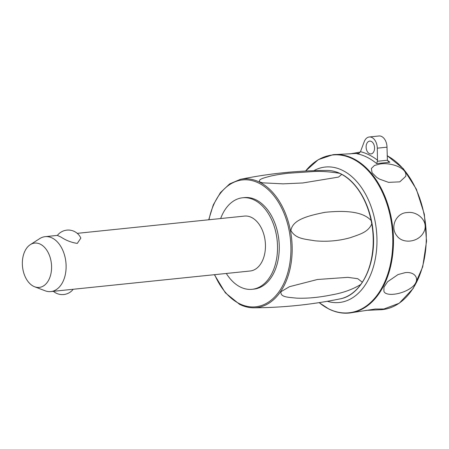 <?xml version="1.0" encoding="UTF-8"?>
<svg xmlns="http://www.w3.org/2000/svg" width="449" height="449" viewBox="0 0 449 449"><rect width="100%" height="100%" fill="white"/><g stroke="black" fill="none" stroke-linecap="round" stroke-linejoin="round"><path stroke-width="0.67" d="M30.279 244.671L39.72 238.61A27.602 17.988 84.1 0 1 45.169 236.657A27.602 17.988 84.1 0 1 52.23 238.037A27.602 17.988 84.1 0 1 66.104 267.66A27.602 17.988 84.1 0 1 50.838 291.575A27.602 17.988 84.1 0 1 45.102 290.772L34.624 286.771A22.282 14.52 84.1 0 1 33.557 286.305A22.282 14.52 84.1 0 1 22.45 265.92A22.282 14.52 84.1 0 1 30.279 244.671A22.282 14.52 84.1 0 1 40.376 244.205A22.282 14.52 84.1 0 1 51.298 271.566A22.282 14.52 84.1 0 1 34.624 286.771M50.838 291.575L250.177 271A27.602 17.988 84.1 0 0 265.449 247.085A27.602 17.988 84.1 0 0 251.569 217.462A27.602 17.988 84.1 0 0 244.509 216.081L77.239 233.345M80.842 238.11L77.284 243.409C71.397 242.505 65.992 240.411 61.07 237.123L57.382 235.411A13.801 13.801 0 0 1 80.842 238.11M220.655 218.545A46.006 29.976 84.1 0 1 242.623 197.773A46.006 29.976 84.1 0 1 276.702 258.197A46.006 29.976 84.1 0 1 252.069 289.308A46.006 29.976 84.1 0 1 226.324 273.463M242.623 197.773L244.357 197.594A46.006 29.976 84.1 0 1 278.442 258.018A46.006 29.976 84.1 0 1 253.803 289.128L252.069 289.308M260.066 182.092C257.131 179.23 264.989 177.725 269.467 176.378C274.283 175.189 280.468 174.145 288.022 173.252L313.121 171.58C319.974 171.058 328.797 171.63 339.59 173.297L341.745 174.369L338.524 177.091L302.778 182.968L283.078 183.849L262.469 182.827L260.066 182.092M371.149 220.577L371.778 223.871C368.152 232.122 360.474 234.092 350.372 237.673C338.95 240.877 327.158 241.921 315.002 240.81C304.731 238.991 295.801 239.031 290.896 230.533C292.591 219.993 306.673 216.008 324.997 212.321C345.786 210.199 363.118 211.586 371.149 220.577A64.695 42.155 84.1 0 0 341.745 174.369M362.326 282.208L360.805 284.43C352.69 289.425 343.047 292.894 331.89 294.836C319.155 297.446 307.47 298.551 296.834 298.153C288.426 297.227 280.103 297.395 280.99 291.693L289.47 286.687L317.46 279.491L347.835 277.347L357.73 278.694L362.326 282.208A64.695 42.155 84.1 0 0 371.778 223.871M313.84 170.671A68.091 44.367 84.1 0 1 360.738 186.526A68.091 44.367 84.1 0 1 375.734 256.469A68.091 44.367 84.1 0 1 327.321 301.29M349.883 153.9L360.278 152.082M359.138 153.294L333.079 154.675A79.596 51.865 -95.9 0 1 353.43 158.654A79.596 51.865 -95.9 0 1 392.044 259.208A79.596 51.865 -95.9 0 1 349.423 313.02L375.274 309.035L384.108 308.991L381.773 309.681L365.952 310.354M407.181 212.585C417.615 210.733 430.237 222.171 423.138 233.194C417.592 242.522 402.585 243.925 396.972 235.899C389.463 227.071 396.411 212.691 407.181 212.585M380.477 163.93C390.478 162.319 408.051 167.96 405.671 176.401L399.795 181.851L388.553 182.367L379.506 179.106L376.834 177.478L372.047 172.736L371.374 168.459L374.517 165.423L380.477 163.93M377.345 161.281L377.491 160.181A81.892 53.364 -95.9 0 0 369.145 154.899A81.892 53.364 -95.9 0 0 360.463 151.678L358.734 153.479L357 153.766A79.596 51.865 84.1 0 1 367.058 157.251A79.596 51.865 84.1 0 1 376.655 163.576L389.844 162.218L388.295 161.416L387.397 160.242L377.345 161.281L376.655 163.576M360.463 151.678L364.234 141.665A10.58 6.898 84.1 0 1 369.252 136.984L378.973 135.98A10.58 6.898 84.1 0 1 387.004 147.177L387.397 160.242M369.252 136.984A10.58 6.898 84.1 0 1 377.283 148.176L377.491 160.181M366.232 145.459A6.443 4.198 84.1 0 1 369.679 141.104A6.443 4.198 84.1 0 1 374.449 149.562A6.443 4.198 84.1 0 1 371.003 153.917A6.443 4.198 84.1 0 1 366.232 145.459M405.02 272.695C415.836 271.039 422.021 280.934 410.06 288.572C400.401 294.931 385.461 296.385 383.895 291.272L383.974 287.141L387.633 281.708L398.05 274.558L405.02 272.695M208.981 219.746A63.78 41.555 84.1 0 1 258.837 183.113A63.78 41.555 84.1 0 1 289.779 263.681A63.78 41.555 84.1 0 1 239.323 303.608A63.78 41.555 84.1 0 1 214.65 274.665M239.822 304.411A64.695 42.155 -95.9 0 0 253.646 307.795A64.695 42.155 -95.9 0 0 292.069 253.657A64.695 42.155 -95.9 0 0 259.623 182.176A64.695 42.155 -95.9 0 0 240.389 179.353L229.692 183.877L220.453 192.582L213.303 204.834L208.718 219.774M240.389 179.353C268.912 173.527 297.738 170.553 326.855 170.429A64.695 42.155 84.1 0 1 339.59 173.297M360.805 284.43A64.695 42.155 84.1 0 1 340.112 298.871C361.394 295.223 376.498 264.135 373.091 231.779C370.958 205.951 357.651 181.896 340.892 173.858C336.279 171.563 331.598 170.424 326.855 170.429M305.589 171.03A79.327 51.686 84.1 0 1 352.897 158.963A79.327 51.686 84.1 0 1 391.376 259.168A79.327 51.686 84.1 0 1 328.623 308.833A79.327 51.686 84.1 0 1 319.177 302.626M358.263 153.631L357 153.766M389.844 162.218A79.596 51.865 -95.9 0 0 387.431 160.315M387.15 155.741A79.596 51.865 84.1 0 1 424.849 255.818A79.596 51.865 84.1 0 1 382.228 309.636L381.773 309.681M387.004 147.177L377.283 148.176M53.369 291.311A13.801 13.801 0 0 0 73.215 289.263M340.112 298.871C311.584 304.697 282.758 307.672 253.646 307.795C248.898 307.801 244.217 306.656 239.603 304.36L225.353 292.821L214.386 274.693M349.423 313.02C342.48 313.711 335.605 312.369 328.803 308.991L319.149 302.632M305.567 171.03L318.307 159.659L333.079 154.675M387.15 155.646L403.46 168.846L416.341 189.152L424.339 214.218L426.55 241.164L422.711 266.869L413.254 288.376L399.234 303.221L382.228 309.636M57.393 235.394L45.169 236.657"/></g></svg>
